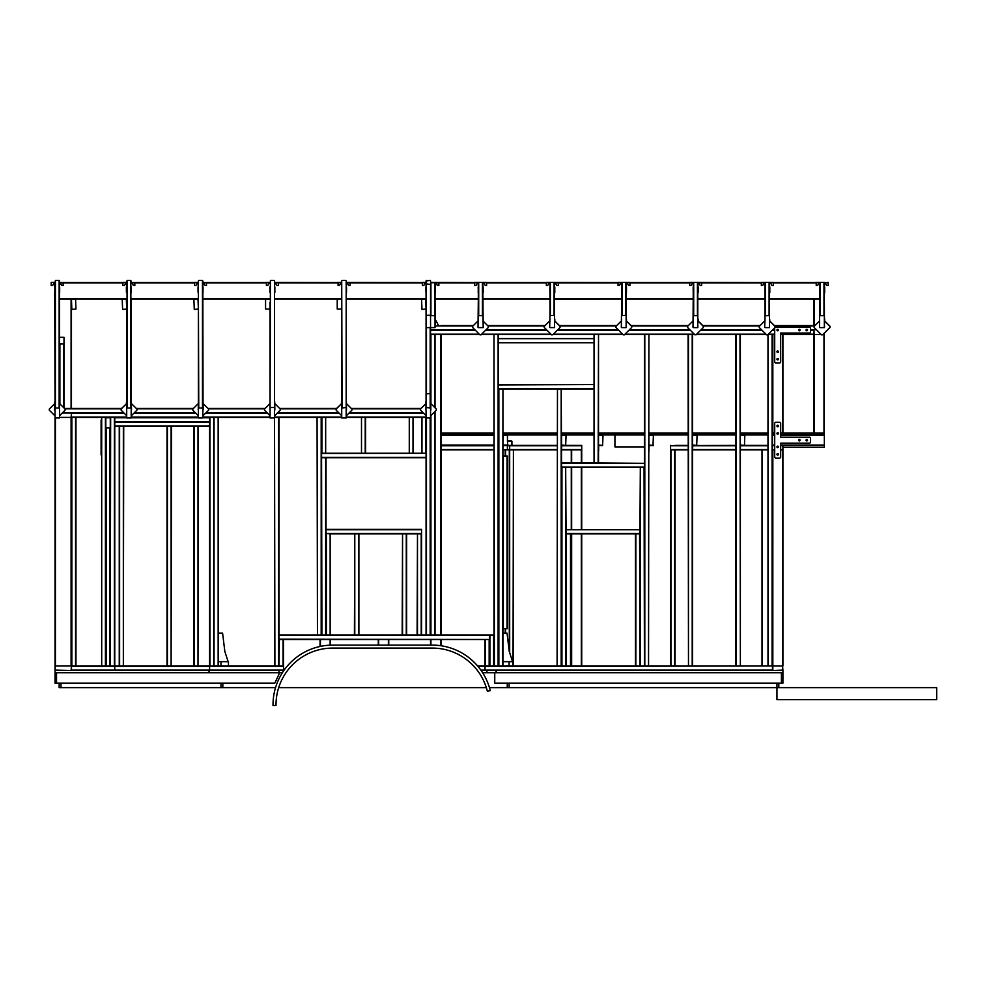 <?xml version="1.0" encoding="UTF-8"?>
<svg xmlns="http://www.w3.org/2000/svg" width="986" height="986" viewBox="0 0 986 986"><rect width="100%" height="100%" fill="white"/><g stroke="black" fill="none" stroke-linecap="round" stroke-linejoin="round"><path stroke-width="1.48" d="M279.001 674.214L274.823 683.175L56.535 683.175L56.535 672.723L279.001 672.723L279.001 674.214M56.535 683.175L56.535 672.723L55.043 672.723L55.043 683.175L56.535 683.175M496.241 670.48L496.241 672.723L782.909 672.723L781.417 672.723L781.417 683.175L782.909 683.175L782.909 670.48L495.872 670.48L495.872 672.723L482.622 672.723M494.75 683.175L494.75 672.723L781.417 672.723L781.417 683.175L494.75 683.175M507.359 445.549L507.445 449.505L503.106 449.801M511.549 445.401L511.919 441.297L507.445 441.297L507.815 445.401L511.549 445.401L509.676 445.401L509.676 449.887L557.09 449.887M441.297 449.887L493.998 449.887M502.959 451.514L503.106 445.549L557.09 445.401L509.676 445.401M477.643 666.006L493.998 666.006L493.998 635.021L435.023 635.021L435.023 411.433M561.564 451.514L561.712 445.549L581.728 445.401L581.728 449.887L571.276 449.887L571.276 462.952L571.276 449.887L561.712 449.887M561.564 445.401L581.728 445.401M511.919 441.297L511.919 445.031M507.815 440.927L511.549 440.927M507.445 445.031L502.959 445.031L503.341 434.949L507.445 435.319L507.445 441.297M435.023 407.797L435.023 334.537L430.549 334.537L430.549 299.041M341.711 417.411L325.663 417.411L325.663 453.24L426.063 453.24L426.063 417.965L430.549 417.965L430.549 635.021L435.023 635.021M430.919 415.537L430.919 635.021L430.179 635.021L430.549 417.029M430.549 408.82L430.549 334.537M477.964 666.376L485.05 666.376L485.05 639.507L489.524 639.507L489.524 666.006L489.524 635.021M485.42 666.006L485.42 639.507L283.475 639.507L320.056 639.507L320.056 646.459M332.75 645.103A59.727 59.727 0 0 0 273.023 705.569L276.018 705.372A56.732 56.732 0 0 1 332.75 648.085L432.262 648.085A56.732 56.732 0 0 1 487.343 691.235L490.276 690.644A59.727 59.727 0 0 0 432.262 645.103L332.75 645.103L378.291 645.103L378.291 639.507L330.137 639.507L330.137 645.152M330.507 639.507L330.507 645.14M388.743 639.507L388.743 645.103L430.549 645.103L430.549 639.507L378.661 639.507L378.661 645.103M767.983 434.949L767.983 445.401L767.983 434.949L740.363 434.949M692.727 449.887L735.876 449.887L735.876 666.006L768.353 666.006L767.983 334.537L767.983 433.088L767.983 334.537L772.839 334.537L772.087 334.537L772.087 666.006L772.457 445.401L774.7 445.401L772.457 445.771L772.457 449.505L774.7 449.887L772.457 449.887L772.457 666.006L782.909 666.006L782.909 449.887L780.678 449.887L782.909 449.505L782.909 445.771L780.678 445.401L782.909 445.401L782.909 447.274L824.345 447.274L824.345 445.401L782.909 445.401M644.425 334.537L644.425 666.006L644.425 467.426L565.668 467.426L566.05 529.765L639.951 529.765L640.321 467.426L640.321 666.006L692.579 666.006L692.579 334.537L624.619 334.537M648.911 334.537L648.542 666.006L648.911 334.537L688.475 334.537L688.475 666.006L688.105 334.537L648.911 334.537M767.983 666.006L767.983 334.537L768.353 666.006L772.087 666.006M774.7 434.949L772.457 434.949L772.457 334.537L772.457 433.088L774.7 433.088M493.629 635.021L493.629 666.006L494.38 666.006L493.998 334.537L493.998 666.006L498.485 666.006L498.485 389.039L594.04 389.039L594.04 462.952L561.564 462.952L561.564 467.426L565.668 467.426L565.668 666.006L566.05 529.765L639.951 529.765L639.951 533.488L566.05 533.488L566.05 666.006L635.477 666.006L635.477 533.87L566.05 533.87M498.485 384.565L594.04 384.565L498.485 384.565L498.485 342.758L594.04 342.758L594.04 389.039M622.992 334.537L594.04 334.537L594.04 338.642L498.485 338.642L498.485 334.537L481.291 334.537M692.579 451.514L692.727 445.549L735.876 445.401L735.876 434.949L692.579 434.949M692.579 433.088L735.876 433.088L735.876 334.537L740.363 334.537L740.363 445.401L744.233 445.401M740.363 666.006L740.363 334.537L766.332 334.537L739.993 334.537L740.363 666.006L740.363 451.514L740.498 445.549L744.233 445.549M696.289 334.537L735.876 334.537L735.876 666.006L735.876 334.537L696.289 334.537L736.259 334.537L736.259 666.006L692.209 666.006L692.209 334.537L694.662 334.537M441.001 645.744L441.001 639.507L485.05 639.507M441.001 635.021L441.001 445.031L493.998 445.031M441.001 434.949L441.001 334.537L479.652 334.537L435.023 334.537L479.652 334.537M423.265 412.924L349.18 412.924L423.265 412.924M338.913 412.924L277.51 412.924L338.913 412.924M267.243 412.924L205.84 412.924L267.243 412.924M195.573 412.924L134.17 412.924L195.573 412.924M123.903 412.924L62.315 412.924L123.903 412.924M55.043 666.006L55.043 417.965L55.043 666.006L71.091 666.006L71.091 417.411L59.517 417.411L71.091 417.411L71.46 413.307L71.46 417.411L101.694 417.411L101.694 666.006L75.947 666.006L75.947 417.411L75.565 666.006L75.565 417.411M425.693 453.24L425.693 417.411L421.959 417.411L421.959 453.24L421.959 417.411L413.38 417.411L413.38 453.24M412.998 453.24L412.998 417.411L409.276 417.411L409.276 453.24L409.276 417.411L365.596 417.411L365.596 453.24M365.227 453.24L365.227 417.411L361.492 417.411L361.492 453.24L361.492 417.411L346.185 417.411M321.929 453.24L321.929 417.411L279.001 417.411L279.001 635.021L317.443 635.021L317.073 417.411L317.443 635.021L321.929 635.021L321.177 635.021L321.177 417.411L325.663 417.411L325.663 453.24L321.559 453.24L321.559 635.021L321.559 457.344L426.063 457.344L426.063 635.021L426.063 457.726M193.897 426.371L193.897 666.006L274.897 666.006L274.527 417.411L279.001 417.411M270.041 417.411L218.535 417.411L218.535 666.006M209.574 670.48L209.574 417.411L214.048 417.411L214.048 666.006L214.048 417.411L218.535 417.411M209.944 666.006L209.944 417.411L202.857 417.411L209.574 417.411M198.371 417.411L131.187 417.411L198.371 417.411M126.701 417.411L101.694 417.411L101.694 666.006L106.18 666.006L105.428 666.006L105.428 417.411L105.81 666.006L105.81 417.781L110.284 417.781L110.284 427.48L106.18 427.862L106.18 666.006L114.758 666.006L114.758 417.411L126.701 417.411M421.121 408.45L351.324 408.45M336.768 408.45L279.654 408.45M265.098 408.45L207.984 408.45M203.042 408.45L202.857 302.234L202.857 417.965L198.371 417.965L198.371 408.019L202.857 408.019L202.857 280.936L202.993 282.551L266.405 282.551M193.429 408.45L136.314 408.45M131.372 408.45L131.187 302.234L131.187 408.45M121.759 408.45L64.46 408.45M807.546 330.063L806.055 330.063L807.546 330.063M800.09 330.063L798.586 330.063L800.09 330.063M778.435 330.063L776.943 330.063L778.435 330.063M774.7 330.063L772.432 330.063L774.7 330.063M761.845 330.063L700.775 330.063L761.845 330.063M690.175 330.063L629.105 330.063L690.175 330.063M618.518 330.063L557.435 330.063L618.518 330.063M546.848 330.063L485.765 330.063L546.848 330.063M475.178 330.063L430.549 330.063L475.178 330.063M813.894 433.088L813.894 330.433L810.541 330.433M824.345 333.021L824.345 334.168L822.829 334.537L823.976 334.537L823.976 433.088L814.263 433.088L814.263 334.537L821.202 334.537L782.539 334.537L813.894 334.537L782.909 334.537L782.909 433.088M594.04 334.537L552.961 334.537M551.322 334.537L498.115 334.537L498.115 666.006L502.959 666.006L502.959 389.039L502.589 666.006L566.05 666.006M766.332 334.537L740.363 334.537M426.063 453.24L321.559 453.609L321.559 417.411L321.559 453.24M819.871 298.968L813.894 298.968L813.894 325.577L774.256 325.577L814.892 325.577L774.256 325.577M760.021 325.577L702.587 325.577M688.351 325.577L630.929 325.577M616.694 325.577L559.259 325.577M545.024 325.577L487.589 325.577M473.354 325.577L441.001 325.577M774.7 435.319L772.457 435.319L772.457 445.401M780.678 434.949L824.345 434.949L824.345 445.401M441.001 459.328L441.297 445.697L493.998 445.401M493.998 435.319L441.001 435.319L441.001 445.031M635.477 533.87L639.951 533.87L639.951 666.006L635.477 666.006M59.517 410.312L59.517 355.971M54.711 292.25L55.043 408.45M594.41 334.537L594.41 462.952L598.145 462.952L598.514 334.537L598.145 462.952L644.425 463.321L561.564 463.321L561.194 389.039L561.194 666.006L561.934 666.006L561.934 467.426M64.004 407.982L64.004 337.323L59.517 337.323L59.517 343.892L64.004 343.892L64.004 404.593M59.517 302.234L59.517 417.965L55.043 417.965L55.043 408.019L59.517 408.019M594.04 384.565L498.485 384.934L498.854 666.006L498.854 389.039M498.485 342.758L594.04 342.758M594.04 342.376L594.04 338.642L498.485 338.642L498.485 342.376M358.51 635.021L358.51 533.87L330.137 533.87L330.137 635.021L354.775 635.021L354.775 533.87L354.405 635.021L402.547 635.021L402.547 533.87L402.177 635.021L417.485 635.021L417.485 533.87L417.115 635.021L421.589 635.021L421.589 529.383L326.033 529.383L326.033 635.021L321.929 635.021L321.559 457.726M326.403 533.87L326.403 635.021L330.137 635.021L330.137 533.87L326.033 533.488L421.589 533.488L421.589 635.021L425.693 635.021M421.219 635.021L421.219 533.87L406.663 533.87L406.663 635.021M406.281 635.021L406.281 533.87L358.879 533.87L358.879 635.021M777.042 433.088L778.336 433.088L777.042 433.088M824.345 434.949L824.345 433.088L780.678 433.088L782.539 433.088L782.539 334.537L780.678 334.537M772.839 433.088L772.839 334.537L774.7 334.537M824.345 433.088L823.976 334.537M326.033 533.87L326.403 635.021L325.663 635.021L325.663 457.726L425.693 457.726M675.04 445.401L688.105 445.401M670.554 666.006L670.554 445.401M762.005 449.887L762.005 666.006L762.005 449.887L767.983 449.887L740.498 449.887M688.105 449.887L674.67 449.887L675.04 666.006L675.04 449.887M767.983 445.401L744.985 445.401M426.063 410.312L426.063 635.021M598.514 334.537L598.514 445.401L602.397 445.401M598.514 451.514L598.514 462.952M570.524 533.87L570.524 666.006M639.951 533.87L639.951 666.006L639.581 533.87M421.589 529.383L421.589 635.021M326.033 529.383L326.033 457.726L321.929 457.726M561.564 666.006L561.564 467.426L561.564 666.006M270.041 410.312L270.411 280.431L270.041 417.965L274.527 417.965L274.527 666.006L279.001 666.006L279.001 635.021M489.524 639.507L279.001 639.125L279.001 666.006L283.475 666.006L283.882 670.48M194.267 426.371L194.267 666.006L171.12 666.006L171.502 426.371M167.016 666.006L167.016 426.371L167.398 666.006L123.349 666.006L123.718 426.371M119.244 426.371L119.244 666.006L114.758 666.006L114.758 425.989L209.574 425.989L114.758 426.371M282.39 672.723L209.205 672.723L209.205 670.48L208.822 672.723L55.043 672.723L55.043 670.48L208.822 670.48M71.091 666.006L55.413 666.006L55.043 670.11L71.091 670.48L71.46 666.006L71.46 670.48M114.758 670.48L114.758 666.006M279.001 672.723L279.001 670.48L283.475 670.48M513.41 666.006L513.41 449.887L513.04 666.006M571.276 467.426L571.276 529.383L571.276 467.426M571.276 533.87L571.276 666.006L571.276 533.87M581.728 449.887L581.728 462.952L581.728 449.887M581.728 467.426L581.728 529.383L581.728 467.426M581.728 533.87L581.728 666.006L581.728 533.87M505.202 633.123L505.202 628.649M505.202 456L505.202 449.887L503.106 449.887M509.676 652.744L509.676 449.887L505.571 449.887L505.571 456M670.554 449.887L674.67 449.887L674.67 666.006M430.179 417.965L430.179 635.021L426.445 635.021L426.445 417.965M109.914 427.862L109.914 666.006L110.284 427.862L106.18 427.862M71.46 666.006L71.46 417.411L71.46 666.006L75.565 666.006M167.016 417.411L171.502 417.411M167.398 426.371L167.398 666.006L171.12 666.006L171.12 426.371M198.001 426.371L198.001 666.006L198.371 426.371M105.81 417.411L105.81 427.862M110.284 666.006L110.654 417.411L110.284 666.006M214.048 666.006L214.048 417.411M119.614 426.371L119.614 666.006L123.349 666.006L123.349 426.371M772.839 666.006L772.839 670.48L782.909 670.11L782.539 666.006L772.839 666.006L772.839 449.887M279.001 666.006L279.371 639.507L283.475 639.507L283.475 666.006M814.263 298.968L814.263 325.577L814.892 325.577L813.894 325.577L813.894 298.968L813.894 325.577L813.894 298.968L769.474 298.968L769.474 327.611L769.474 282.933M557.09 666.006L557.46 389.039L557.09 666.006M772.457 666.006L485.05 666.376L485.05 670.48L486.911 670.48L486.911 672.723M772.457 666.376L772.457 670.48M489.155 639.507L489.155 666.006L489.894 666.006L489.894 635.021M644.055 467.426L644.425 666.006M426.063 408.019L426.063 280.936L430.179 280.431M59.517 337.323L59.517 280.936L59.653 282.551L122.88 282.551M126.023 282.403L122.88 282.403L122.88 285.57L124.174 285.57L126.701 282.403L127.083 280.431L130.818 280.431L131.323 282.551L194.55 282.551M274.712 291.794L274.564 282.403L338.075 282.551M346.382 291.794L346.234 282.403L422.427 282.551M435.22 291.794L435.072 282.403L474.685 282.551M486.628 282.551L546.355 282.551M554.662 291.794L554.514 282.403L618.025 282.551M629.968 282.551L689.695 282.551M698.002 291.794L697.854 282.403L761.352 282.551M773.295 282.551L816.223 282.551M824.345 298.598L824.53 282.711M697.805 298.968L765 298.968L697.805 298.968L697.805 327.611L697.805 282.933M626.135 298.968L693.331 298.968L626.135 298.968L626.135 327.611L626.135 282.933M621.661 282.933L621.661 315.68L621.661 298.968L554.477 299.041M549.991 282.933L549.991 315.68L549.991 298.968L482.807 298.968L483.189 327.611L482.807 282.933M478.321 282.933L478.321 315.68L478.321 298.968L435.023 298.968L435.208 325.577M426.063 306.141L426.063 298.968L346.185 298.968L346.185 302.234M274.527 298.968L341.711 298.968L274.527 298.968L274.527 302.234M202.857 298.968L270.041 298.968L202.857 298.968L202.857 408.45M131.187 298.968L198.371 298.968L131.187 298.968L131.187 417.965L126.701 417.965L126.701 298.968L59.517 298.968M813.894 298.968L769.474 298.968M621.661 298.968L554.477 298.968M549.991 298.968L482.807 298.968M478.321 298.968L435.023 298.968M426.063 298.968L346.185 298.968M126.701 298.968L71.46 298.968L71.46 408.45M507.445 628.649L507.445 456L502.959 456L502.959 628.649L507.445 628.649M55.043 661.52L55.043 584.636M55.043 580.15L55.043 503.254M55.043 498.78L55.043 421.885M55.043 670.11L55.043 666.376M426.445 327.611L426.445 393.895L430.549 393.55L430.549 334.168L479.282 334.168M475.548 330.433L430.549 330.433L430.549 329.694L474.808 329.694M426.063 393.55L426.063 384.626M278.668 687.649L486.332 687.649M61.009 683.175L61.009 687.649L275.55 687.649M489.463 687.649L776.943 687.649L776.943 683.175M220.963 662.173L220.963 666.006M220.963 683.175L220.963 687.649M59.148 683.175L59.148 687.649L61.009 687.649M507.26 683.175L507.26 687.649M778.804 687.649L776.943 687.649L776.943 699.604L936.7 699.604L936.7 687.649L778.804 687.649L778.804 683.175L778.804 687.649M209.574 421.885L114.758 421.885M55.043 422.255L55.043 425.989M454.361 445.401L441.001 445.401M806.807 330.803A0.752 0.752 0 0 1 806.154 329.694A0.752 0.752 0 0 1 807.448 329.694A0.752 0.752 0 0 1 806.807 330.803M777.683 359.927A0.752 0.752 0 0 1 777.042 358.805A0.752 0.752 0 0 1 778.336 358.805A0.752 0.752 0 0 1 777.683 359.927M777.683 352.458A0.752 0.752 0 0 1 777.042 351.336A0.752 0.752 0 0 1 778.336 351.336A0.752 0.752 0 0 1 777.683 352.458M799.338 330.803A0.752 0.752 0 0 1 798.685 329.694A0.752 0.752 0 0 1 799.979 329.694A0.752 0.752 0 0 1 799.338 330.803M777.683 330.803A0.752 0.752 0 0 1 777.042 329.694A0.752 0.752 0 0 1 778.336 329.694A0.752 0.752 0 0 1 777.683 330.803M774.7 327.82L775.452 327.081L809.789 327.081L810.541 327.82L810.541 332.307L809.789 333.046L780.678 333.046L780.678 362.158L779.926 362.91L775.452 362.91L774.7 362.158L774.7 327.82M101.324 419.642L101.324 420.393M101.324 454.731L101.324 455.483M101.102 420.393L101.102 454.731M777.683 453.609A0.752 0.752 0 0 1 778.336 454.731A0.752 0.752 0 0 1 777.042 454.731A0.752 0.752 0 0 1 777.683 453.609M799.338 439.436A0.752 0.752 0 0 1 799.979 440.545A0.752 0.752 0 0 1 798.685 440.545A0.752 0.752 0 0 1 799.338 439.436M777.683 432.706A0.752 0.752 0 0 1 778.336 433.828A0.752 0.752 0 0 1 777.042 433.828A0.752 0.752 0 0 1 777.683 432.706M777.683 425.249A0.752 0.752 0 0 1 778.336 426.371A0.752 0.752 0 0 1 777.042 426.371A0.752 0.752 0 0 1 777.683 425.249M806.807 439.436A0.752 0.752 0 0 1 807.448 440.545A0.752 0.752 0 0 1 806.154 440.545A0.752 0.752 0 0 1 806.807 439.436M777.683 446.153A0.752 0.752 0 0 1 778.336 447.274A0.752 0.752 0 0 1 777.042 447.274A0.752 0.752 0 0 1 777.683 446.153M809.789 437.192L810.541 437.932L810.541 442.418L809.789 443.158L780.678 443.158L780.678 457.344L779.926 458.096L775.452 458.096L774.7 457.344L774.7 423.006L775.452 422.255L779.926 422.255L780.678 423.006L780.678 437.192L809.789 437.192M598.662 450.775L598.662 445.549L602.397 445.549M598.514 450.775L598.514 445.401M507.58 445.401L502.959 445.401M648.911 451.514L649.047 445.549L653.533 445.549L648.911 445.401M697.201 445.401L692.579 445.401M698.137 320.943L698.137 319.02L698.137 320.943L702.784 325.577M696.473 334.537L694.908 334.796L687.587 327.475L687.587 326.354L692.998 320.943M693.331 319.02L693.195 320.943M554.798 320.943L554.798 319.02L554.798 320.943L559.444 325.577M553.146 334.537L551.581 334.796L544.26 327.475L544.26 326.354L549.67 320.943M549.991 319.02L549.855 320.943M425.878 403.693L420.936 408.45M425.878 403.644L425.878 401.733L425.742 403.644M341.526 403.693L336.571 408.45M346.332 403.644L346.185 401.733M341.526 403.644L341.526 401.733L341.378 403.644M430.87 409.942L430.734 401.733L430.549 410.312M426.063 415.722L420.517 410.176L420.517 409.054L425.927 403.644M430.87 403.644L436.293 409.054L436.293 410.176L430.549 415.919M426.063 401.733L425.927 409.942M54.477 409.942L54.846 401.733L54.711 409.942M765 299.041L765 320.943M774.441 325.577L769.659 320.943L775.033 326.354L775.033 327.475L767.7 334.796L766.578 334.796L759.257 327.475L759.257 326.354L764.668 320.943M765 319.02L764.668 327.241M346.517 409.942L346.382 401.733L346.185 410.312M341.711 415.722L336.152 410.176L336.152 409.054L341.575 403.644M346.517 403.644L351.928 409.054L351.928 410.176L346.185 415.919M341.711 401.733L341.575 409.942M203.178 409.942L203.042 401.733L202.857 410.312M198.371 415.722L192.825 410.176L192.825 409.054L198.235 403.644M203.178 403.644L208.588 409.054L208.588 410.176L202.857 415.919M198.371 401.733L198.235 409.942M131.508 409.942L131.372 401.733L131.187 410.312M126.701 415.722L121.155 410.176L121.155 409.054L126.565 403.644M131.508 403.644L136.931 409.054L136.931 410.176L131.187 415.919M126.701 302.234L126.565 409.942M274.847 409.942L274.712 401.733L274.527 410.312M270.041 415.722L264.494 410.176L264.494 409.054L269.905 403.644M274.847 403.644L280.258 409.054L280.258 410.176L274.527 415.919M55.043 415.919L49.3 410.176L49.3 409.054L54.711 403.644M59.653 403.644L65.076 409.054L65.076 410.176L59.517 415.722M126.516 403.693L121.574 408.45M126.516 403.644L126.516 401.733L126.381 403.644M824.678 320.943L824.678 319.02L824.678 320.943L830.089 326.354L830.089 327.475L824.345 333.206M819.871 282.933L819.539 327.241M824.481 320.943L829.904 326.354L829.904 327.475L822.57 334.796L821.449 334.796L814.128 327.475L814.128 326.354L819.539 320.943M824.481 327.241L824.345 298.968M625.765 282.551L625.765 315.298L621.661 315.68L621.661 299.041L621.328 327.241M626.283 320.943L631.693 326.354L631.693 327.475L624.372 334.796L623.251 334.796L615.917 327.475L615.917 326.354L621.328 320.943M693.331 282.933L692.998 327.241M697.952 320.943L703.363 326.354L703.363 327.475L696.03 334.796M478.321 299.041L478 327.241M482.943 320.943L488.353 326.354L488.353 327.475L481.032 334.796L479.911 334.796L472.59 327.475L472.59 326.354L478 320.943M554.095 282.551L554.095 315.298L549.991 315.68L549.67 327.241M554.477 327.241L554.477 282.933M554.613 320.943L560.023 326.354L560.023 327.475L552.702 334.796M554.613 327.241L554.477 319.02M626.467 320.943L626.467 319.02L626.467 320.943L631.114 325.577M621.661 319.02L621.525 320.943M769.659 320.992L769.659 319.02L769.807 320.943M435.208 320.733L436.034 320.733L438.511 325.577M435.208 319.045L435.208 314.571M502.959 661.68L512.584 661.68L512.88 662.617L509.281 651.512L507.026 633.123L502.959 633.123M512.88 662.617L512.88 665.969M506.447 665.87L507.753 665.87M218.535 661.68L228.148 661.68L228.456 662.617L224.845 651.512L222.589 633.123L218.535 633.123M223.317 665.87L222.023 665.87M228.456 662.617L228.456 665.969M101.324 419.555L101.102 425.718M828.166 285.57L828.178 282.403L828.166 285.57L826.872 285.57L825.023 283.007L828.166 282.403M426.063 292.25L426.063 286.938M425.927 292.25L426.063 291.03M425.927 291.03L425.927 286.938M425.57 282.403L422.427 282.403L422.427 285.57L423.721 285.57L425.57 282.551M426.063 280.936L426.063 282.551M430.685 282.711L434.37 282.686M430.549 280.936L430.685 282.686M435.356 286.938L435.356 292.522L435.22 286.938M435.713 282.551L435.072 282.551M430.685 282.403L435.072 282.403M435.713 283.007L437.562 285.57L438.856 285.57L438.856 282.686L435.713 283.007M621.513 292.25L621.661 291.03M621.513 291.03L621.513 286.938M626.467 286.938L626.467 292.522L626.332 286.938M621.168 282.403L618.025 282.403L618.025 285.57L619.319 285.57L621.168 282.551M626.825 282.551L626.184 282.551M626.332 291.794L626.184 282.403L629.968 282.403L629.968 285.57L628.674 285.57L626.825 282.403M621.809 282.403L626.184 282.403M765 292.25L765 286.938M764.853 292.25L765 291.03M764.853 291.03L764.853 286.938M769.807 286.938L769.807 292.522L769.659 286.938M764.495 282.403L761.352 282.403L761.352 285.57L762.646 285.57L764.495 282.551M770.152 282.551L769.524 282.551M769.659 291.794L769.524 282.403L773.295 282.403L773.295 285.57L772.013 285.57L770.152 282.403M765.136 282.403L769.524 282.403M819.871 292.25L819.871 286.938M819.723 292.25L819.871 291.03M819.723 291.03L819.723 286.938M824.678 286.938L824.678 292.522L824.53 286.938M819.366 282.403L816.223 282.403L816.223 285.57L817.517 285.57L819.366 282.551M825.023 282.551L824.395 282.551M824.395 282.711L825.023 282.403M820.007 282.403L824.395 282.403M269.905 292.25L270.041 286.938M269.905 291.03L269.905 286.938M274.847 286.938L274.847 292.522L274.712 286.938M269.548 282.403L266.405 282.403L266.405 285.57L267.699 285.57L269.548 282.551M275.205 282.551L274.564 282.551M274.527 282.403L274.527 417.965M275.205 283.007L277.054 285.57L278.348 285.57L278.348 282.686L275.205 283.007M54.55 282.686L52.505 285.57L54.55 282.551M198.186 282.711L198.186 286.938M198.038 292.25L198.186 291.03M198.038 291.03L198.038 286.938M202.993 286.938L202.993 292.522L202.857 286.938M197.693 282.403L194.55 282.403L194.55 285.57L195.844 285.57L197.693 282.551M203.35 283.007L205.199 285.57L206.493 285.57L206.493 282.686L203.35 283.007M126.516 282.711L126.516 286.938M126.381 292.25L126.516 291.03M126.381 291.03L126.381 286.938M131.323 286.938L131.323 292.522L131.187 286.938M126.664 282.551L126.023 282.551M131.68 283.007L133.529 285.57L134.823 285.57L134.823 282.686L131.68 283.007M54.711 291.03L54.994 292.25M54.846 282.711L54.711 286.938M59.665 286.938L59.665 292.522L59.517 286.938M54.353 282.403L51.21 282.403L54.353 282.551M54.846 291.03L54.846 286.938M54.994 282.403L55.043 408.019M52.505 285.57L51.21 285.57L51.21 282.686M60.01 283.007L61.859 285.57L63.153 285.57L63.153 282.686L60.01 283.007M693.331 292.25L693.331 286.938M693.183 292.25L693.331 291.03M693.183 291.03L693.183 286.938M698.137 286.938L698.137 292.522L698.002 286.938M692.838 282.403L689.695 282.403L689.695 285.57L690.976 285.57L692.838 282.551M698.495 282.551L697.854 282.551M693.466 282.403L697.854 282.403M698.495 283.007L700.343 285.57L701.638 285.57L701.638 282.686L698.495 283.007M549.991 292.25L549.991 286.938M549.855 292.25L549.991 291.03M549.855 291.03L549.855 286.938M554.798 286.938L554.798 292.522L554.662 286.938M549.498 282.403L546.355 282.403L546.355 285.57L547.649 285.57L549.498 282.551M555.155 282.551L554.514 282.551M550.139 282.403L554.514 282.403M555.155 283.007L557.004 285.57L558.298 285.57L558.298 282.686L555.155 283.007M478.321 292.25L478.185 286.938M478.185 292.25L478.185 291.03M483.14 286.938L483.14 292.522L482.992 286.938M477.828 282.403L474.685 282.403L474.685 285.57L475.979 285.57L477.828 282.551M483.485 282.551L482.857 282.551M482.992 291.794L482.857 282.403L486.628 282.403L486.628 285.57L485.334 285.57L483.485 282.403M478.469 282.403L482.857 282.403M341.563 292.25L341.711 291.03M341.563 291.03L341.711 286.938M341.711 282.711L341.563 286.938M346.517 286.938L346.517 292.522L346.382 286.938M341.218 282.403L338.075 282.403L338.075 285.57L339.369 285.57L341.218 282.551M346.875 282.551L346.234 282.551M346.185 282.403L346.185 417.965L341.711 417.965L341.711 408.019L345.815 407.514M346.875 283.007L348.724 285.57L350.018 285.57L350.018 282.686L346.875 283.007M481.119 670.48L485.05 670.48M209.205 670.48L279.001 670.48M486.911 670.48L495.872 670.48M55.043 282.403L55.413 280.431L59.148 280.431L59.148 407.514M270.041 302.234L270.041 401.733L270.041 302.234M426.445 407.514L430.549 408.019L430.549 417.965M430.549 298.968L430.549 308.988M127.083 407.514L127.083 280.431L126.701 408.019L131.187 408.019L130.818 280.431L130.818 407.514M198.753 407.514L198.371 280.936L198.371 408.019M198.753 280.431L202.475 280.431L202.475 407.514M270.411 407.514L274.145 407.514M270.411 280.431L274.145 280.431M274.527 408.019L274.527 280.936M342.08 407.514L341.711 280.936L341.711 408.019M342.08 280.431L345.815 280.431M346.185 408.019L346.185 280.936M693.331 315.68L697.805 315.68M693.331 327.611L697.805 327.611M621.661 327.611L626.135 327.611M549.991 327.611L554.477 327.611M478.321 315.68L482.807 315.68M478.321 327.611L482.807 327.611M819.871 315.68L824.345 315.68L824.345 282.933M824.345 315.68L824.345 327.611L819.871 327.611M435.023 299.041L435.023 314.201M430.549 282.933L430.549 315.68L435.023 315.68L435.023 282.933M435.023 315.68L435.023 327.611L430.549 327.611L430.549 284.436L426.445 283.919L426.445 280.431M765 282.933L765 315.68L769.474 315.68M765 327.611L769.474 327.611M430.549 306.141L430.549 315.68M426.063 327.611L430.549 327.611M426.445 315.298L430.179 315.298M740.363 435.319L744.837 435.319L744.467 445.401L740.363 445.031L740.363 435.319M814.263 334.537L813.894 330.433M598.514 435.319L603.001 435.319L602.619 445.401L598.514 445.031L598.514 435.319M561.564 435.319L566.05 435.319L565.668 445.401L561.564 445.031L561.564 435.319M648.911 435.319L653.385 435.319L653.015 445.401L648.911 445.031L648.911 435.319M692.579 435.319L697.065 435.319L696.683 445.401L692.579 445.031L692.579 435.319M441.001 433.088L441.371 434.949L493.998 434.949M441.371 433.088L493.998 433.088M767.983 433.088L740.363 433.088M688.105 433.088L648.911 433.088M644.425 433.088L598.514 433.088M594.04 433.088L561.564 433.088M557.09 433.088L502.959 433.088M688.105 434.949L648.911 434.949M644.425 434.949L598.514 434.949M594.04 434.949L561.564 434.949M557.09 434.949L502.959 434.949M774.33 433.088L774.33 434.949M644.425 446.892L614.944 446.892L614.944 434.949M126.331 298.968L122.227 299.35L122.597 309.419L126.701 309.049L126.331 298.968M198.001 298.968L193.897 299.35L194.267 309.419L198.371 309.049L198.001 298.968M270.041 299.35L265.567 299.35L265.567 309.049L270.041 309.049M341.711 299.35L337.237 299.35L337.237 309.049L341.711 309.049M71.842 309.419L75.947 309.049L75.565 298.968L71.46 299.35L71.842 309.419M421.959 309.419L426.063 309.049L425.693 298.968L421.589 299.35L421.959 309.419M441.297 449.505L493.998 449.505M507.445 449.505L557.09 449.505M441.297 445.771L493.998 445.771M507.445 445.771L557.09 445.771M480.86 670.11L772.457 670.11M561.712 449.505L581.728 449.505M561.712 445.771L581.728 445.771M434.653 635.021L434.653 411.815M434.653 407.415L434.653 334.537M430.919 403.693L430.919 334.537M320.438 639.507L320.438 646.385M388.373 639.507L388.373 645.103M644.807 334.537L644.807 666.006M440.631 645.694L440.631 639.507M440.631 635.021L440.631 334.537M430.919 645.103L430.919 639.507M423.647 413.307L348.797 413.307M339.283 413.307L277.14 413.307M267.613 413.307L205.47 413.307M195.943 413.307L133.8 413.307M124.285 413.307L71.46 413.307M426.063 417.029L346.185 417.029M341.711 417.029L274.527 417.029M270.041 417.029L202.857 417.029M198.371 417.029L131.187 417.029M126.701 417.029L71.46 417.029M420.751 408.82L351.694 408.82M336.386 408.82L280.024 408.82M264.729 408.82L208.366 408.82M193.059 408.82L136.697 408.82M121.389 408.82L64.842 408.82M422.895 412.555L349.549 412.555M338.531 412.555L277.879 412.555M266.873 412.555L206.21 412.555M195.203 412.555L134.552 412.555M123.533 412.555L62.697 412.555M807.448 330.433L806.154 330.433M799.979 330.433L798.685 330.433M778.336 330.433L777.042 330.433M774.7 330.433L772.063 330.433M762.215 330.433L700.393 330.433M690.557 330.433L628.735 330.433M618.888 330.433L557.065 330.433M547.218 330.433L485.395 330.433M813.894 334.168L780.678 334.168M774.7 334.168L768.328 334.168M765.949 334.168L696.658 334.168M694.28 334.168L625.001 334.168M622.622 334.168L553.331 334.168M550.952 334.168L481.661 334.168M814.522 325.959L774.639 325.959M759.651 325.959L702.969 325.959M687.981 325.959L631.299 325.959M616.312 325.959L559.629 325.959M544.654 325.959L487.959 325.959M472.984 325.959L435.023 325.959M816.346 329.694L810.541 329.694M807.448 329.694L806.154 329.694M799.979 329.694L798.685 329.694M778.336 329.694L777.042 329.694M774.7 329.694L772.814 329.694M761.475 329.694L701.145 329.694M689.806 329.694L629.475 329.694M618.136 329.694L557.805 329.694M546.466 329.694L486.135 329.694M772.457 445.031L774.7 445.031M780.678 445.031L824.345 445.031M780.678 435.319L824.345 435.319M561.564 467.056L644.425 467.056M63.622 407.612L63.622 344.139M59.887 403.878L59.887 344.139M498.485 388.669L594.04 388.669M421.589 529.765L326.033 529.765M767.983 449.505L740.498 449.505M735.876 449.505L692.727 449.505M688.105 449.505L670.554 449.505M767.983 445.771L740.498 445.771M735.876 445.771L692.727 445.771M688.105 445.771L670.554 445.771M566.42 533.87L566.42 666.006M635.847 533.87L635.847 666.006M489.524 635.391L279.001 635.391M283.475 666.376L71.46 666.376M283.475 670.11L71.46 670.11M782.539 666.006L782.539 449.887M762.388 666.006L762.388 449.887M571.646 449.887L571.646 462.952M571.646 467.426L571.646 529.383M571.646 533.87L571.646 666.006M581.346 449.887L581.346 462.952M581.346 467.426L581.346 529.383M581.346 533.87L581.346 666.006M505.571 633.123L505.571 628.649M509.306 651.598L509.306 449.887M670.936 666.006L670.936 449.887M71.842 666.006L71.842 417.411M278.631 666.006L278.631 417.411M213.679 666.006L213.679 417.411M114.388 666.006L114.388 417.411M218.152 666.006L218.152 417.411M283.105 666.006L283.105 639.507M816.223 282.92L773.295 282.92M761.352 282.92L701.638 282.92M689.695 282.92L629.968 282.92M618.025 282.92L558.298 282.92M546.355 282.92L486.628 282.92M474.685 282.92L438.856 282.92M422.427 282.92L350.018 282.92M338.075 282.92L278.348 282.92M266.405 282.92L206.493 282.92M194.55 282.92L134.823 282.92M122.88 282.92L63.153 282.92M819.871 298.598L769.474 298.598M765 298.598L697.805 298.598M693.331 298.598L626.135 298.598M621.661 298.598L554.477 298.598M549.991 298.598L482.807 298.598M478.321 298.598L435.023 298.598M426.063 298.598L346.185 298.598M341.711 298.598L274.527 298.598M270.041 298.598L202.857 298.598M198.371 298.598L131.187 298.598M126.701 298.598L59.517 298.598M71.091 298.968L71.091 408.45M507.063 628.649L507.063 456M503.341 628.649L503.341 456M55.413 666.006L55.413 417.965M430.179 407.514L430.179 327.611M209.574 417.781L202.857 417.781M198.371 417.781L131.187 417.781M126.701 417.781L114.758 417.781M209.574 422.255L114.758 422.255M828.166 282.686L825.023 282.686M422.427 282.686L425.57 282.686M618.025 282.686L621.168 282.686M629.968 282.686L626.825 282.686M761.352 282.686L764.495 282.686M773.295 282.686L770.152 282.686M816.223 282.686L819.366 282.686M266.405 282.686L269.548 282.686M194.55 282.686L197.693 282.686M122.88 282.686L126.023 282.686M689.695 282.686L692.838 282.686M546.355 282.686L549.498 282.686M474.685 282.686L477.828 282.686M486.628 282.686L483.485 282.686M338.075 282.686L341.218 282.686M55.413 407.514L55.413 280.431M693.7 315.298L693.7 282.551M697.435 282.551L697.435 315.298M622.03 315.298L622.03 282.551M550.373 315.298L550.373 282.551M478.703 315.298L478.703 282.551M482.437 282.551L482.437 315.298M820.241 315.298L820.241 282.551M823.976 282.551L823.976 315.298M430.919 315.298L430.919 282.551M434.653 282.551L434.653 315.298M765.37 315.298L765.37 282.551M769.105 282.551L769.105 315.298M222.824 687.649L222.824 683.175M509.121 687.649L509.121 683.175M509.121 666.006L509.121 662.173"/></g></svg>
